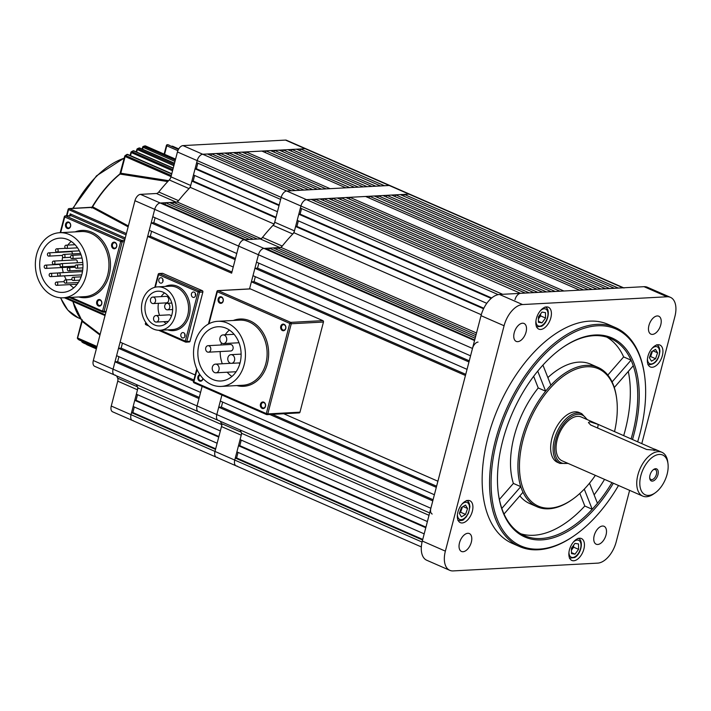 <?xml version="1.0" encoding="UTF-8"?>
<svg xmlns="http://www.w3.org/2000/svg" width="711" height="711" viewBox="0 0 711 711"><rect width="100%" height="100%" fill="white"/><g stroke="black" fill="none" stroke-linecap="round" stroke-linejoin="round"><path stroke-width="1.07" d="M624.027 287.991A6.523 3.662 113.6 0 0 623.014 287.813L408.967 194.13A6.523 3.662 -66.4 0 1 409.98 194.307A6.523 3.662 113.6 0 0 408.967 194.13L389.201 185.482A6.523 3.662 -66.4 0 1 390.215 185.66A6.523 3.662 113.6 0 0 389.201 185.482L305.232 148.732A6.523 3.662 -66.4 0 1 306.245 148.901A6.523 3.662 113.6 0 0 305.232 148.732L202.742 154.251A6.523 3.662 113.6 0 0 197.205 160.615L190.726 185.482A4.346 2.444 -66.4 0 1 189.037 188.602A140.165 78.788 113.6 0 0 178.523 200.653A4.346 2.444 -66.4 0 1 176.195 202.146L156.438 193.499A4.346 2.444 113.6 0 0 158.766 192.006L178.523 200.653M300.051 150.723L300.504 148.981L305.232 148.732L285.475 140.085L182.985 145.604L286.72 191.01A6.523 3.662 113.6 0 0 281.174 197.365L274.695 222.232L294.452 230.879A4.346 2.444 -66.4 0 1 292.763 233.999A140.165 78.788 113.6 0 0 282.258 246.059A4.346 2.444 -66.4 0 1 279.93 247.544L260.173 238.896A4.346 2.444 113.6 0 0 262.501 237.412L282.258 246.059M478.032 342.089A6.523 3.662 113.6 0 0 472.486 348.452L258.44 254.769A6.523 3.662 -66.4 0 1 263.977 248.406A6.523 3.662 113.6 0 0 258.44 254.769L238.674 246.122A6.523 3.662 -66.4 0 1 244.22 239.758A6.523 3.662 113.6 0 0 238.674 246.122L154.705 209.363A6.523 3.662 -66.4 0 1 160.251 203.008A6.523 3.662 113.6 0 0 154.705 209.363L134.948 200.715L93.319 360.53L113.076 369.178A6.523 3.662 113.6 0 0 114.4 374.946A6.523 3.662 113.6 0 0 115.413 375.115M231.937 272.002L150.288 236.274L147.657 236.416L231.635 273.166L238.674 246.122L236.754 253.498L152.785 216.739L154.705 209.363L113.076 369.178L197.054 405.937A6.523 3.662 113.6 0 0 198.378 411.696A6.523 3.662 113.6 0 0 199.391 411.865M134.948 200.715A6.523 3.662 -66.4 0 1 140.485 194.361L160.251 203.008L176.195 202.146M133.366 420.61A6.523 3.662 113.6 0 1 132.353 420.441L112.587 411.793A6.523 3.662 -66.4 0 1 111.263 406.034L131.02 414.682A6.523 3.662 113.6 0 0 132.353 420.441A6.523 3.662 -66.4 0 1 131.02 414.682L214.998 451.432A6.523 3.662 113.6 0 0 216.322 457.191A6.523 3.662 -66.4 0 1 214.998 451.432L221.476 426.564A4.346 2.444 113.6 0 0 221.388 423.534A140.165 78.788 113.6 0 1 220.348 421.312A140.165 78.788 113.6 0 0 221.956 424.698L220.33 430.946L136.361 394.187L137.987 387.939A140.165 78.788 113.6 0 1 136.379 384.562A140.165 78.788 113.6 0 0 137.41 386.784A4.346 2.444 -66.4 0 1 137.499 389.806L117.742 381.158A4.346 2.444 113.6 0 0 117.653 378.136L137.41 386.784M427.391 521.563L240.087 439.594L241.713 433.346A140.165 78.788 113.6 0 1 240.105 429.959A140.165 78.788 113.6 0 0 241.145 432.181A4.346 2.444 -66.4 0 1 241.233 435.212L234.754 460.079A6.523 3.662 113.6 0 0 236.079 465.838A6.523 3.662 -66.4 0 1 234.754 460.079L214.998 451.432L215.531 449.379L131.553 412.629L131.02 414.682L137.499 389.806M111.263 406.034L117.742 381.158M116.613 375.915A140.165 78.788 113.6 0 0 117.653 378.136M118.924 356.673L117.626 361.668L114.995 361.81L113.076 369.178A6.523 3.662 -66.4 0 0 114.4 374.946L94.643 366.298A6.523 3.662 -66.4 0 1 93.319 360.53M140.485 194.361L156.438 193.499M189.037 188.602L169.271 179.954A140.165 78.788 113.6 0 0 158.766 192.006M169.271 179.954A4.346 2.444 113.6 0 0 170.96 176.835L190.726 185.482M403.777 196.12L404.23 194.387L408.967 194.13L306.477 199.658A6.523 3.662 113.6 0 0 300.931 206.012L281.174 197.365L280.641 199.418L196.663 162.659L197.205 160.615L177.439 151.967L170.96 176.835M177.439 151.967A6.523 3.662 -66.4 0 1 182.985 145.604M285.475 140.085A6.523 3.662 -66.4 0 1 286.489 140.254L623.556 287.786M134.761 400.337L218.73 437.087L217.131 443.237L133.153 406.479L134.761 400.337L136.068 400.266L137.525 394.694M279.93 247.544L263.977 248.406L160.251 203.008L161.566 202.937L245.535 239.687L244.22 239.758L260.173 238.896M165.503 202.724L169.449 202.511L253.418 239.26L249.481 239.474L165.503 202.724L165.05 204.466M195.063 168.809L193.463 174.959L277.441 211.709L279.041 205.559L195.063 168.809L196.378 168.738L197.827 163.174M172.933 204.039L173.386 202.297L257.364 239.056L261.364 238.834A140.165 78.788 113.6 0 1 274.206 224.098L275.841 217.85L191.863 181.101L193.179 181.029L275.984 217.273M273.984 224.001L190.237 187.349L191.863 181.101M498.207 294.638L300.398 208.065L300.931 206.012A6.523 3.662 -66.4 0 1 306.477 199.658L286.72 191.01A6.523 3.662 -66.4 0 0 281.174 197.365L197.205 160.615A6.523 3.662 -66.4 0 1 202.742 154.251L207.47 154.003L291.448 190.752L286.72 191.01L389.201 185.482L384.473 185.74L300.504 148.981M291.83 149.452L296.558 149.194L380.536 185.953L375.799 186.202L291.83 149.452L291.377 151.194M283.156 149.923L287.884 149.666L371.862 186.415L367.134 186.673L283.156 149.923L282.702 151.656M274.482 150.385L279.219 150.137L363.188 186.886L358.46 187.144L274.482 150.385L274.028 152.127M265.816 150.856L270.544 150.599L354.513 187.349L349.785 187.606L265.816 150.856L265.363 152.598M246.104 151.914L261.87 151.07L345.848 187.82L330.073 188.673L246.104 151.914L245.65 153.656M237.43 152.385L242.158 152.127L326.136 188.886L321.408 189.135L237.43 152.385L236.976 154.127M228.755 152.856L233.492 152.598L317.462 189.348L312.733 189.606L228.755 152.856L228.302 154.589M220.09 153.318L224.818 153.061L308.787 189.819L304.059 190.068L220.09 153.318L219.637 155.06M211.416 153.789L216.144 153.532L300.122 190.281L295.385 190.539L211.416 153.789L210.963 155.522M235.154 259.639L233.235 267.016L149.257 230.266L151.185 222.89L235.154 259.639M114.995 361.81L198.973 398.56L197.054 405.937L202.146 386.375L200.573 392.41L116.595 355.66L118.524 348.283L193.579 381.132M132.353 420.441L216.322 457.191A6.523 3.662 113.6 0 0 217.335 457.369M131.553 412.629L132.868 412.558L215.682 448.801M134.317 406.994L132.868 412.558M122.443 343.155L121.146 348.141L118.524 348.283M147.657 236.416L120.123 342.133L195.178 374.981M150.288 236.274L151.585 231.279M235.457 258.484L153.807 222.747L151.185 222.89M153.807 222.747L155.105 217.762M173.386 202.297L177.394 202.084L260.999 238.674M190.237 187.349A140.165 78.788 113.6 0 0 177.394 202.084M194.627 175.466L193.179 181.029M137.987 387.939L221.654 424.565M193.881 379.976L121.146 348.141M199.276 397.396L117.626 361.668M196.378 168.738L279.192 204.981M136.068 400.266L218.881 436.51M282.427 330.544A3.315 2.64 -93.1 0 0 285.76 328.518A3.315 2.64 -93.1 0 0 284.062 324.296A3.315 2.64 -93.1 0 0 280.738 326.322A3.315 2.64 -93.1 0 0 282.427 330.544M282.942 329.966A2.72 2.16 -93.1 0 0 283.751 330.117A2.72 2.16 -93.1 0 0 285.751 327.798A2.72 2.16 -93.1 0 0 284.276 324.838A2.72 2.16 -93.1 0 0 283.458 324.687A2.72 2.16 -93.1 0 0 281.458 327.007A2.72 2.16 -93.1 0 0 282.942 329.966M262.155 408.407A3.315 2.64 -93.1 0 0 265.479 406.381A3.315 2.64 -93.1 0 0 263.781 402.159A3.315 2.64 -93.1 0 0 260.457 404.186A3.315 2.64 -93.1 0 0 262.155 408.407M262.661 407.821A2.72 2.16 -93.1 0 0 263.47 407.972A2.72 2.16 -93.1 0 0 265.47 405.661A2.72 2.16 -93.1 0 0 263.994 402.702A2.72 2.16 -93.1 0 0 263.177 402.55A2.72 2.16 -93.1 0 0 261.177 404.861A2.72 2.16 -93.1 0 0 262.661 407.821M199.898 374.626A3.315 2.64 -93.1 0 0 197.765 377.612A3.315 2.64 -93.1 0 0 199.578 381.025A3.315 2.64 -93.1 0 0 202.999 378.519M200.298 375.212A2.72 2.16 -93.1 0 0 198.6 377.674A2.72 2.16 -93.1 0 0 200.093 380.438A2.72 2.16 -93.1 0 0 200.902 380.589A2.72 2.16 -93.1 0 0 202.893 378.394M219.859 303.162A3.315 2.64 -93.1 0 0 223.192 301.135A3.315 2.64 -93.1 0 0 221.494 296.914A3.315 2.64 -93.1 0 0 218.161 298.94A3.315 2.64 -93.1 0 0 219.859 303.162M220.374 302.575A2.72 2.16 -93.1 0 0 221.183 302.726A2.72 2.16 -93.1 0 0 223.183 300.415A2.72 2.16 -93.1 0 0 221.708 297.456A2.72 2.16 -93.1 0 0 220.89 297.305A2.72 2.16 -93.1 0 0 218.89 299.615A2.72 2.16 -93.1 0 0 220.374 302.575M224.356 335.148A4.346 3.457 -93.1 0 0 223.058 334.908A4.346 3.457 -93.1 0 0 219.859 338.605A4.346 3.457 -93.1 0 0 222.223 343.342A4.346 3.457 -93.1 0 0 223.521 343.591A4.346 3.457 -93.1 0 0 226.729 339.885A4.346 3.457 -93.1 0 0 224.356 335.148M232.293 354.905A4.346 3.457 -93.1 0 0 230.995 354.665A4.346 3.457 -93.1 0 0 227.796 358.362A4.346 3.457 -93.1 0 0 230.16 363.099A4.346 3.457 -93.1 0 0 231.466 363.339A4.346 3.457 -93.1 0 0 234.666 359.642A4.346 3.457 -93.1 0 0 232.293 354.905M216.748 364.379A4.346 3.457 -93.1 0 0 215.442 364.139A4.346 3.457 -93.1 0 0 212.242 367.836A4.346 3.457 -93.1 0 0 214.606 372.573A4.346 3.457 -93.1 0 0 215.913 372.822A4.346 3.457 -93.1 0 0 219.112 369.116A4.346 3.457 -93.1 0 0 216.748 364.379M239.847 363.65A4.346 3.457 -93.1 0 0 239.083 363.179A4.346 3.457 -93.1 0 0 238.389 362.966M209.025 345.857A3.262 2.595 -93.1 0 0 208.047 345.679A3.262 2.595 -93.1 0 0 205.648 348.452A3.262 2.595 -93.1 0 0 207.425 352.007A3.262 2.595 -93.1 0 0 208.394 352.185A3.262 2.595 -93.1 0 0 210.803 349.412A3.262 2.595 -93.1 0 0 209.025 345.857M208.394 352.185L230.737 350.985A3.262 2.595 -93.1 0 0 233.137 348.212A3.262 2.595 -93.1 0 0 231.359 344.657A3.262 2.595 -93.1 0 0 230.382 344.48L208.047 345.679M212.811 379.478A27.16 21.614 -93.1 0 0 220.943 380.989A27.16 21.614 -93.1 0 0 240.958 357.855A27.16 21.614 -93.1 0 0 226.151 328.251A27.16 21.614 -93.1 0 0 218.019 326.74A27.16 21.614 -93.1 0 0 198.014 349.865A27.16 21.614 -93.1 0 0 212.811 379.478M227.493 323.132A32.599 25.943 -93.1 0 0 217.726 321.31A32.599 25.943 -93.1 0 0 193.712 349.065A32.599 25.943 -93.1 0 0 211.478 384.598A32.599 25.943 -93.1 0 0 221.237 386.411A32.599 25.943 -93.1 0 0 245.251 358.655A32.599 25.943 -93.1 0 0 227.493 323.132M322.901 320.643L250.45 288.933L218.259 290.666L290.71 322.376L322.901 320.643A1.084 0.862 86.9 0 1 323.461 322.03L291.27 323.763L267.78 413.918L299.971 412.176L323.461 322.03M299.971 412.176A1.084 0.862 86.9 0 1 299.207 412.904L267.016 414.637A1.084 0.862 -93.1 0 0 267.78 413.918L266.305 413.589L289.786 323.434L217.335 291.732L208.998 323.745M249.81 288.968A1.084 0.862 86.9 0 1 250.45 288.933M231.902 376.475A27.16 21.614 86.9 0 1 227.2 372.209M222.303 363.765A27.16 21.614 86.9 0 1 220.188 351.554M220.925 344.986A27.16 21.614 86.9 0 1 221.45 342.871M225.183 334.792A27.16 21.614 86.9 0 1 229.404 330.046M194.183 292.15A2.72 2.16 -93.1 0 0 193.374 291.999A2.72 2.16 -93.1 0 0 191.375 294.318A2.72 2.16 -93.1 0 0 192.85 297.278A2.72 2.16 -93.1 0 0 193.668 297.429A2.72 2.16 -93.1 0 0 195.667 295.109A2.72 2.16 -93.1 0 0 194.183 292.15M195.552 295.714A2.72 2.16 86.9 0 1 195.427 293.501M161.584 277.885A2.72 2.16 -93.1 0 0 160.775 277.734A2.72 2.16 -93.1 0 0 158.775 280.045A2.72 2.16 -93.1 0 0 160.251 283.005A2.72 2.16 -93.1 0 0 161.068 283.156A2.72 2.16 -93.1 0 0 163.068 280.845A2.72 2.16 -93.1 0 0 161.584 277.885M162.952 281.449A2.72 2.16 86.9 0 1 162.828 279.236M183.616 332.721A2.72 2.16 -93.1 0 0 182.807 332.57A2.72 2.16 -93.1 0 0 180.807 334.881A2.72 2.16 -93.1 0 0 182.283 337.841A2.72 2.16 -93.1 0 0 183.1 337.992A2.72 2.16 -93.1 0 0 185.1 335.681A2.72 2.16 -93.1 0 0 183.616 332.721M184.984 336.276A2.72 2.16 86.9 0 1 184.86 334.063M166.463 309.64A3.262 2.595 -93.1 0 0 167.432 309.827A3.262 2.595 -93.1 0 0 169.84 307.045A3.262 2.595 -93.1 0 0 168.063 303.499A3.262 2.595 -93.1 0 0 167.085 303.313A3.262 2.595 -93.1 0 0 164.685 306.085A3.262 2.595 -93.1 0 0 166.463 309.64M153.176 303.579L166.312 302.877A3.262 2.595 -93.1 0 0 168.72 300.095A3.262 2.595 -93.1 0 0 166.943 296.549A3.262 2.595 -93.1 0 0 165.965 296.363L152.821 297.074A3.262 2.595 -93.1 0 0 150.421 299.846A3.262 2.595 -93.1 0 0 152.198 303.401A3.262 2.595 -93.1 0 0 153.176 303.579A3.262 2.595 -93.1 0 0 155.576 300.806A3.262 2.595 -93.1 0 0 153.798 297.251A3.262 2.595 -93.1 0 0 152.821 297.074M171.36 316.253A3.262 2.595 -93.1 0 0 170.071 315.035A3.262 2.595 -93.1 0 0 169.094 314.849L155.949 315.56A3.262 2.595 -93.1 0 0 153.549 318.332A3.262 2.595 -93.1 0 0 155.327 321.887A3.262 2.595 -93.1 0 0 156.304 322.074A3.262 2.595 -93.1 0 0 158.704 319.292A3.262 2.595 -93.1 0 0 156.927 315.746A3.262 2.595 -93.1 0 0 155.949 315.56M154.527 324.963A17.384 13.838 86.9 0 1 145.053 306.014A17.384 13.838 86.9 0 1 157.86 291.208A17.384 13.838 86.9 0 1 163.068 292.177A17.384 13.838 86.9 0 1 172.542 311.125A17.384 13.838 86.9 0 1 159.735 325.931A17.384 13.838 86.9 0 1 154.527 324.963M166.187 323.487A17.384 13.838 86.9 0 1 163.797 321.665M159.593 315.364A17.384 13.838 86.9 0 1 158.491 303.295M161.157 296.62A17.384 13.838 86.9 0 1 164.543 292.95M164.134 288.079A21.73 17.295 86.9 0 1 175.972 311.765A21.73 17.295 86.9 0 1 159.966 330.268A21.73 17.295 86.9 0 1 153.46 329.06A21.73 17.295 86.9 0 1 141.613 305.375A21.73 17.295 86.9 0 1 157.629 286.871A21.73 17.295 86.9 0 1 164.134 288.079M162.144 273.424A1.084 0.862 86.9 0 1 162.792 273.388L202.306 290.683A1.084 0.862 86.9 0 1 202.866 292.07L190.05 341.244A1.084 0.862 86.9 0 1 189.286 341.973L186.006 342.151A1.084 0.862 86.9 0 1 185.678 342.089A1.084 0.613 113.6 0 1 185.509 342.053L158.589 330.277M67.261 228.409A3.315 2.64 -93.1 0 0 70.585 226.382A3.315 2.64 -93.1 0 0 68.887 222.161A3.315 2.64 -93.1 0 0 65.563 224.187A3.315 2.64 -93.1 0 0 67.261 228.409M67.767 227.822A2.72 2.16 -93.1 0 0 68.585 227.973A2.72 2.16 -93.1 0 0 70.585 225.663A2.72 2.16 -93.1 0 0 69.1 222.703A2.72 2.16 -93.1 0 0 68.292 222.552A2.72 2.16 -93.1 0 0 66.292 224.863A2.72 2.16 -93.1 0 0 67.767 227.822M113.36 248.583A3.315 2.64 -93.1 0 0 116.693 246.557A3.315 2.64 -93.1 0 0 114.995 242.335A3.315 2.64 -93.1 0 0 111.663 244.362A3.315 2.64 -93.1 0 0 113.36 248.583M113.876 248.006A2.72 2.16 -93.1 0 0 114.684 248.157A2.72 2.16 -93.1 0 0 116.684 245.846A2.72 2.16 -93.1 0 0 115.209 242.878A2.72 2.16 -93.1 0 0 114.391 242.727A2.72 2.16 -93.1 0 0 112.391 245.046A2.72 2.16 -93.1 0 0 113.876 248.006M98.42 305.961A3.315 2.64 -93.1 0 0 101.744 303.935A3.315 2.64 -93.1 0 0 100.047 299.704A3.315 2.64 -93.1 0 0 96.723 301.731A3.315 2.64 -93.1 0 0 98.42 305.961M98.927 305.375A2.72 2.16 -93.1 0 0 99.744 305.526A2.72 2.16 -93.1 0 0 101.744 303.215A2.72 2.16 -93.1 0 0 100.26 300.255A2.72 2.16 -93.1 0 0 99.451 300.104A2.72 2.16 -93.1 0 0 97.451 302.415A2.72 2.16 -93.1 0 0 98.927 305.375M167.529 144.68A1.084 0.898 103.3 0 1 167.689 144.706L167.689 144.706A1.084 0.898 103.3 0 1 167.823 144.742L178.461 149.399M172.391 146.208A1.084 0.898 111.7 0 1 172.631 146.262L172.631 146.262A1.084 0.898 111.7 0 1 172.657 146.27L173.84 146.759A108.108 60.764 113.6 0 0 173.733 146.715A108.108 60.764 113.6 0 0 172.657 146.27A1.084 0.613 -66.4 0 0 172.497 146.244A1.084 0.613 -66.4 0 0 172.124 146.404M75.97 268.136A1.626 1.298 86.9 0 1 76.77 265.061A1.626 1.298 86.9 0 1 75.97 268.136M71.402 258.502A1.626 1.298 86.9 0 1 72.202 255.427A1.626 1.298 86.9 0 1 71.402 258.502M66.523 245.286A1.626 1.298 -93.1 0 0 65.723 248.361A1.626 1.298 -93.1 0 0 66.523 245.286M64.123 254.502A1.626 1.298 -93.1 0 0 63.315 257.578A1.626 1.298 -93.1 0 0 64.123 254.502M61.715 263.728A1.626 1.298 -93.1 0 0 60.915 266.803A1.626 1.298 -93.1 0 0 61.715 263.728M68.203 270.793A1.626 1.298 86.9 0 1 69.003 267.718A1.626 1.298 86.9 0 1 68.203 270.793M72.771 280.427A1.626 1.298 86.9 0 1 73.571 277.352A1.626 1.298 86.9 0 1 72.771 280.427M65.003 283.085A1.626 1.298 86.9 0 1 65.803 280.01A1.626 1.298 86.9 0 1 65.003 283.085M59.315 272.944A1.626 1.298 -93.1 0 0 58.515 276.019A1.626 1.298 -93.1 0 0 59.315 272.944M82.325 272.402A1.626 1.298 -93.1 0 0 81.161 271.655L58.826 272.855M57.262 248.886A1.626 1.298 -93.1 0 0 56.453 251.961A1.626 1.298 -93.1 0 0 57.262 248.886M49.121 252.956A1.626 1.298 -93.1 0 0 48.321 256.031A1.626 1.298 -93.1 0 0 49.121 252.956M72.255 253.951A1.626 1.298 -93.1 0 0 70.967 251.658L48.632 252.867M54.054 261.177A1.626 1.298 -93.1 0 0 53.254 264.252A1.626 1.298 -93.1 0 0 54.054 261.177M76.815 262.794A1.626 1.298 -93.1 0 0 75.908 259.879L53.565 261.088M45.913 265.247A1.626 1.298 -93.1 0 0 45.113 268.323A1.626 1.298 -93.1 0 0 45.913 265.247M50.854 273.468A1.626 1.298 -93.1 0 0 50.054 276.543A1.626 1.298 -93.1 0 0 50.854 273.468M56.916 282.169A1.626 1.298 -93.1 0 0 56.116 285.235A1.626 1.298 -93.1 0 0 56.916 282.169M54.649 290.87A27.16 21.614 -93.1 0 0 62.781 292.39A27.16 21.614 -93.1 0 0 82.787 269.256A27.16 21.614 -93.1 0 0 67.989 239.651A27.16 21.614 -93.1 0 0 59.857 238.141A27.16 21.614 -93.1 0 0 39.843 261.266A27.16 21.614 -93.1 0 0 54.649 290.87M69.323 234.532A32.599 25.943 -93.1 0 0 59.564 232.71A32.599 25.943 -93.1 0 0 35.55 260.466A32.599 25.943 -93.1 0 0 53.316 295.998A32.599 25.943 -93.1 0 0 63.075 297.811A32.599 25.943 -93.1 0 0 87.089 270.056A32.599 25.943 -93.1 0 0 69.323 234.532M167.76 181.572L120.399 174.133L120.63 173.191L168.605 180.665M128.14 226.853L91.87 207.372L91.71 208.047L92.848 206.919L128.371 225.947M99.958 335.05L82.165 321.434L82.316 319.852L81.961 320.474L100.135 334.366M73.74 287.875A27.16 21.614 86.9 0 1 69.927 284.613M66.381 279.867A27.16 21.614 86.9 0 1 64.417 275.886M63.297 272.615A27.16 21.614 86.9 0 1 62.266 267.514M62.133 260.626A27.16 21.614 86.9 0 1 62.648 256.92M67.803 245.099A27.16 21.614 86.9 0 1 71.233 241.447M59.004 276.108L81.338 274.908A1.626 1.298 -93.1 0 0 81.756 274.793M56.942 252.05L79.285 250.85A1.626 1.298 -93.1 0 0 79.356 250.841M45.602 268.411L67.945 267.212A1.626 1.298 -93.1 0 0 68.949 266.483M50.543 276.632L72.877 275.433A1.626 1.298 -93.1 0 0 73.251 275.344M142.867 147.053A1.084 0.8 71.5 0 1 143.346 146.386L143.346 146.386A1.084 0.8 71.5 0 1 143.826 146.422L175.297 160.188M175.555 159.22L145.257 145.959A1.084 0.809 -107 0 0 144.786 145.924L143.346 146.386A1.084 1.084 0 0 0 142.644 147.141L142.138 149.061M137.099 149.31A1.084 0.764 65.9 0 1 137.481 148.679L137.481 148.679A1.084 0.764 65.9 0 1 137.996 148.697L174.168 164.525M174.471 163.37L139.472 148.057A1.084 0.773 -112.7 0 0 138.965 148.039L137.481 148.679A1.084 1.084 0 0 0 136.876 149.399L136.228 151.87M131.135 152.314A1.084 0.72 60.7 0 1 131.979 151.727L172.844 169.618M173.2 168.267L133.499 150.892A1.084 0.729 -118 0 0 132.957 150.892L131.428 151.727A1.084 1.084 0 0 0 130.904 152.403L130.104 155.478M86.68 344.391A1.084 0.613 113.6 0 0 86.929 344.755L96.358 348.879L86.929 344.755A108.108 60.764 113.6 0 0 87.035 344.799A108.108 60.764 113.6 0 0 87.142 344.844M124.958 156.136A1.084 0.675 55.9 0 1 125.731 155.585L171.307 175.528M171.707 173.973L127.313 154.536A1.084 0.684 -122.9 0 0 126.754 154.545L125.172 155.593A1.084 1.084 0 0 0 124.727 156.216L119.919 173.928C109.476 182.478 100.153 193.57 91.968 207.221L69.118 208.581A1.084 0.862 86.9 0 1 69.447 208.634L126.389 233.564M120.31 173.982L120.63 173.191A1.084 0.782 109.7 0 1 120.097 174.062A91.435 51.396 113.6 0 0 92.572 206.821A1.084 0.738 -77.9 0 1 91.87 207.372L92.572 206.821M83.311 342.889A1.084 0.898 -59.7 0 0 83.391 342.942L83.391 342.942A1.084 0.898 -59.7 0 0 83.463 342.978L96.412 348.648L83.498 342.995A1.084 0.613 -66.4 0 1 83.463 342.978A108.108 60.764 113.6 0 1 82.334 342.293A1.084 0.898 122.5 0 1 82.236 342.24L82.236 342.24A1.084 0.898 122.5 0 1 81.898 341.218M91.87 207.372L91.71 208.047M78.725 339.654A1.084 0.889 -51 0 0 78.868 339.805L78.868 339.805A1.084 0.889 -51 0 0 79.028 339.911L96.678 347.635L79.117 339.956A1.084 0.613 -66.4 0 1 79.028 339.911A108.108 60.764 113.6 0 1 77.961 339.005A1.084 0.889 131.2 0 1 77.775 338.88L77.775 338.88A1.084 0.889 131.2 0 1 77.552 337.956M82.316 319.852L81.961 320.474A1.084 0.729 125.2 0 1 82.041 321.31L82.316 319.852L82.041 321.31M77.659 337.707L82.165 321.434A1.084 0.542 127.6 0 0 82.227 320.67M92.848 206.919A1.084 0.782 -61.7 0 1 91.986 207.425L69.447 208.634A1.084 0.613 113.6 0 0 68.523 209.701L66.941 215.771M120.399 174.133A1.084 0.649 98.6 0 0 120.781 173.191L125.127 156.527L124.727 156.216M69.829 216.295L70.193 213.851L70.913 215.629L65.661 215.913L121.643 240.416L124.647 240.256M472.486 348.452L470.566 355.829L256.511 262.146L258.44 254.769L249.543 288.906L251.392 281.814L465.438 375.497L437.905 481.223L283.725 413.74M269.789 414.486L436.305 487.364L434.377 494.74L220.33 401.057L221.903 395.023L216.811 414.584A6.523 3.662 113.6 0 0 218.135 420.343A6.523 3.662 113.6 0 0 219.148 420.512M502.65 294.301L300.931 206.012L294.452 230.879M216.322 457.191L236.079 465.838A6.523 3.662 113.6 0 0 237.092 466.016M114.4 374.946L198.378 411.696A6.523 3.662 -66.4 0 1 197.054 405.937L430.857 508.267A6.523 3.662 113.6 0 0 432.181 514.026M292.763 233.999L273.006 225.351A140.165 78.788 113.6 0 0 262.501 237.412M273.006 225.351A4.346 2.444 113.6 0 0 274.695 222.232M652.449 334.392A9.776 5.492 113.6 0 0 660.377 326.127A9.776 5.492 113.6 0 0 658.768 316.217A9.776 5.492 113.6 0 0 657.248 315.951A9.776 5.492 113.6 0 0 649.321 324.225A9.776 5.492 113.6 0 0 650.929 334.134A9.776 5.492 113.6 0 0 652.449 334.392M517.732 341.653A9.776 5.492 113.6 0 0 525.66 333.388A9.776 5.492 113.6 0 0 524.051 323.478A9.776 5.492 113.6 0 0 522.532 323.212A9.776 5.492 113.6 0 0 514.604 331.486A9.776 5.492 113.6 0 0 516.213 341.396A9.776 5.492 113.6 0 0 517.732 341.653M463.012 551.727A9.776 5.492 113.6 0 0 470.94 543.462A9.776 5.492 113.6 0 0 469.331 533.552A9.776 5.492 113.6 0 0 467.811 533.294A9.776 5.492 113.6 0 0 459.884 541.56A9.776 5.492 113.6 0 0 461.492 551.469A9.776 5.492 113.6 0 0 463.012 551.727M597.729 544.475A9.776 5.492 113.6 0 0 605.656 536.201A9.776 5.492 113.6 0 0 604.048 526.291A9.776 5.492 113.6 0 0 602.528 526.033A9.776 5.492 113.6 0 0 594.6 534.299A9.776 5.492 113.6 0 0 596.209 544.208A9.776 5.492 113.6 0 0 597.729 544.475M462.186 522.958A11.954 6.719 113.6 0 0 471.873 512.853A11.954 6.719 113.6 0 0 469.909 500.74A11.954 6.719 113.6 0 0 468.051 500.42A11.954 6.719 113.6 0 0 458.364 510.525A11.954 6.719 113.6 0 0 460.328 522.638A11.954 6.719 113.6 0 0 462.186 522.958M540.68 329.46A11.954 6.719 113.6 0 0 550.367 319.355A11.954 6.719 113.6 0 0 548.412 307.241A11.954 6.719 113.6 0 0 546.555 306.921A11.954 6.719 113.6 0 0 536.858 317.026A11.954 6.719 113.6 0 0 538.822 329.14A11.954 6.719 113.6 0 0 540.68 329.46M652.209 367.267A11.954 6.719 113.6 0 0 661.897 357.162A11.954 6.719 113.6 0 0 659.932 345.048A11.954 6.719 113.6 0 0 658.075 344.728A11.954 6.719 113.6 0 0 648.388 354.833A11.954 6.719 113.6 0 0 650.352 366.947A11.954 6.719 113.6 0 0 652.209 367.267M573.706 560.766A11.954 6.719 113.6 0 0 583.402 550.661A11.954 6.719 113.6 0 0 581.438 538.547A11.954 6.719 113.6 0 0 579.581 538.227A11.954 6.719 113.6 0 0 569.893 548.332A11.954 6.719 113.6 0 0 571.848 560.446A11.954 6.719 113.6 0 0 573.706 560.766M637.678 441.691A118.435 66.567 113.6 0 0 644.646 375.995A118.435 66.567 113.6 0 0 597.453 325.78A118.435 66.567 113.6 0 0 496.749 441.309A118.435 66.567 113.6 0 0 539.276 549.114A118.435 66.567 113.6 0 0 574.977 535.179A118.435 66.567 113.6 0 0 618.508 485.489M574.977 535.179L574.212 535.712A119.519 67.181 -66.4 0 1 538.183 549.772A119.519 67.181 -66.4 0 1 519.617 546.581A119.519 67.181 -66.4 0 1 499.993 425.454A119.519 67.181 -66.4 0 1 596.893 324.394A119.519 67.181 -66.4 0 1 615.459 327.593A119.519 67.181 -66.4 0 1 644.522 375.07L644.646 375.995M547.87 377.594A76.059 42.749 113.6 0 1 578.807 362.13A76.059 42.749 113.6 0 1 590.628 364.165L598.031 367.409A76.059 42.749 -66.4 0 0 586.22 365.374A76.059 42.749 -66.4 0 0 550.874 385.211A76.059 42.749 113.6 0 0 545.648 391.21L538.236 387.966A76.059 42.749 113.6 0 0 513.378 483.418L520.781 486.662A76.059 42.749 113.6 0 0 522.994 492.261L504.028 514.017A107.565 60.462 113.6 0 0 524.407 535.632A107.565 60.462 113.6 0 0 541.124 538.511A107.565 60.462 113.6 0 0 592.219 509.263A107.565 60.462 113.6 0 0 597.444 503.272A107.565 60.462 113.6 0 0 611.958 482.618M631.128 438.82A107.565 60.462 113.6 0 0 633.261 365.747A107.565 60.462 113.6 0 0 631.057 360.157A107.565 60.462 113.6 0 0 610.669 338.543A107.565 60.462 113.6 0 0 593.961 335.663A107.565 60.462 113.6 0 0 561.912 348.052M613.353 483.231A108.659 61.075 -66.4 0 1 541.675 539.889A108.659 61.075 -66.4 0 1 498.384 493.825A108.659 61.075 -66.4 0 1 562.294 347.786A108.659 61.075 -66.4 0 1 595.045 334.997A108.659 61.075 -66.4 0 1 632.523 439.434M614.535 431.559A74.975 42.145 113.6 0 0 616.65 398.542A74.975 42.145 113.6 0 0 586.779 366.76A74.975 42.145 113.6 0 0 523.029 439.887A74.975 42.145 113.6 0 0 549.95 508.134A74.975 42.145 113.6 0 0 572.551 499.309A74.975 42.145 113.6 0 0 595.365 475.357M498.322 493.363A107.565 60.462 113.6 0 0 501.815 508.418L520.781 486.662A76.059 42.749 -66.4 0 1 545.648 391.21L537.729 371.124M572.551 499.309L571.786 499.851A76.059 42.749 -66.4 0 1 548.856 508.8A76.059 42.749 -66.4 0 1 537.045 506.765A76.059 42.749 -66.4 0 1 522.994 492.261M598.031 367.409A76.059 42.749 -66.4 0 1 612.091 381.914L631.057 360.157L623.645 356.913A107.565 60.462 113.6 0 0 606.865 337.138M615.459 327.593L608.047 324.349A119.519 67.181 113.6 0 0 589.481 321.15A119.519 67.181 113.6 0 0 492.581 422.21A119.519 67.181 113.6 0 0 512.204 543.337L519.617 546.581M520.799 533.783A107.565 60.462 113.6 0 0 584.806 506.019L592.219 509.263L584.273 489.124M594.12 494.856A107.565 60.462 113.6 0 0 604.554 479.374M623.716 435.576A107.565 60.462 113.6 0 0 628.293 371.453M612.091 381.914A76.059 42.749 113.6 0 1 614.295 387.513A76.059 42.749 -66.4 0 1 616.526 397.618L616.65 398.542M519.839 495.869A76.059 42.749 113.6 0 0 529.633 503.521L537.045 506.765M614.295 387.513L633.261 365.747M550.874 385.211L542.937 365.09M589.517 483.187L597.444 503.272M513.378 483.418L499.38 499.478M538.236 387.966L533.65 376.323M641.82 443.504L674.89 316.546A21.73 12.211 113.6 0 0 670.464 297.349A21.73 12.211 113.6 0 0 667.087 296.771L522.549 304.557A21.73 12.211 113.6 0 0 504.081 325.754L445.37 551.141A21.73 12.211 113.6 0 0 449.796 570.338A21.73 12.211 113.6 0 0 453.174 570.915L597.702 563.13A21.73 12.211 113.6 0 0 616.179 541.933L629.617 490.35M667.087 296.771L644.033 286.684L499.504 294.47L522.549 304.557M504.081 325.754L481.027 315.666L422.316 541.044L445.37 551.141M449.796 570.338L426.742 560.25A21.73 12.211 -66.4 0 1 422.316 541.044M481.027 315.666A21.73 12.211 -66.4 0 1 499.504 294.47M644.033 286.684A21.73 12.211 -66.4 0 1 647.41 287.262L670.464 297.349M501.815 508.418A107.565 60.462 113.6 0 0 504.028 514.017M579.847 493.443L584.806 506.019M607.834 375.053L623.645 356.913M667.122 474.21A21.73 12.211 113.6 0 0 667.976 463.643A21.73 12.211 113.6 0 0 655.569 455.387A21.73 12.211 113.6 0 0 640.842 475.623A21.73 12.211 113.6 0 0 655.195 492.847A21.73 12.211 113.6 0 0 667.122 474.21M655.195 492.847L653.667 493.923A23.907 13.438 -66.4 0 1 642.753 496.1A23.907 13.438 -66.4 0 1 637.883 474.975A23.907 13.438 -66.4 0 1 661.923 452.303A23.907 13.438 -66.4 0 1 667.736 461.795L667.976 463.643M650.005 475.135A6.577 3.697 113.6 0 0 649.747 478.334A6.577 3.697 113.6 0 0 653.507 480.832A6.577 3.697 113.6 0 0 657.959 474.708A6.577 3.697 113.6 0 0 653.613 469.491A6.577 3.697 113.6 0 0 650.005 475.135M649.703 477.81A5.43 3.057 113.6 0 0 650.938 479.516A5.43 3.057 113.6 0 0 656.404 474.361A5.43 3.057 113.6 0 0 655.293 469.562A5.43 3.057 113.6 0 0 653.196 469.82M589.872 421.756L598.538 424.556L657.035 450.339L646.637 449.485L590.654 424.982L588.432 422.556L589.872 421.756M598.244 424.431L597.631 428.04M581.722 413.642L579.252 412.558A27.16 15.269 113.6 0 0 551.94 438.332A27.16 15.269 113.6 0 0 557.468 462.328L559.939 463.412A27.16 15.269 113.6 0 1 554.411 439.416A27.16 15.269 113.6 0 1 581.722 413.642L587.322 419.65M597.951 424.307L581.243 416.993A23.907 13.438 113.6 0 0 557.202 439.665A23.907 13.438 113.6 0 0 562.072 460.79L642.753 496.1M538.423 318.795A5.43 3.057 113.6 0 0 538.822 318.288A5.43 3.057 113.6 0 0 540.529 314.013M540.582 313.942L540.591 315.88L538.423 318.839M545.533 318.039L542.004 322.856L538.44 322.287L538.414 316.902L541.942 312.085L545.497 312.653L545.533 318.039L540.591 315.88M538.431 321.301L542.004 322.856M571.448 550.092A5.43 3.057 113.6 0 0 571.848 549.585L571.448 550.136M573.608 545.248L573.617 547.177L571.848 549.585A5.43 3.057 113.6 0 0 573.555 545.319M571.44 548.208L574.968 543.391L578.532 543.951L578.558 549.336L575.03 554.162L571.466 553.593L571.44 548.208M573.617 547.177L578.558 549.336M571.457 552.598L575.03 554.162M422.067 542.058L234.754 460.079L235.288 458.026L236.603 457.955L422.743 539.427M422.592 540.005L235.288 458.026M424.191 533.863L236.887 451.885L238.487 445.735L239.803 445.664L241.251 440.1M425.791 527.713L238.487 445.735M474.539 340.56L263.977 248.406L265.292 248.335L474.69 339.982M268.785 249.863L269.238 248.121L273.175 247.908L475.597 336.507M269.238 248.121L475.144 338.24M491.194 298.416L298.798 214.207L300.113 214.135L301.562 208.572M486.786 303.33L297.198 220.357L298.798 214.207M483.569 308.77L295.598 226.498L296.914 226.427L483.827 308.236M481.285 314.733L293.972 232.746L295.598 226.498M222.659 402.079L221.361 407.065L218.73 407.207L432.777 500.891L430.857 508.267M623.014 287.813L618.286 288.071L404.23 194.387M395.565 194.85L400.293 194.601L614.34 288.284L609.611 288.533L395.565 194.85L395.112 196.591M386.891 195.321L391.619 195.063L605.665 288.746L600.937 289.004L386.891 195.321L386.437 197.063M378.216 195.792L382.945 195.534L597 289.217L592.263 289.466L378.216 195.792L377.763 197.525M369.542 196.254L374.279 195.996L588.326 289.679L583.598 289.937L369.542 196.254L369.089 197.996M349.839 197.32L365.605 196.467L579.652 290.15L563.885 291.003L349.839 197.32L349.385 199.053M341.164 197.782L345.893 197.534L559.948 291.208L555.211 291.466L341.164 197.782L340.711 199.524M332.49 198.253L337.218 197.996L551.274 291.679L546.546 291.937L332.49 198.253L332.037 199.995M323.816 198.716L328.553 198.467L542.6 292.15L537.872 292.399L323.816 198.716L323.363 200.458M315.151 199.187L319.879 198.929L533.925 292.612L529.197 292.87L315.151 199.187L314.697 200.929M520.523 293.332L306.477 199.658L311.205 199.4L525.251 293.083L520.523 293.332A6.523 3.662 113.6 0 0 514.986 299.695M468.967 361.97L467.047 369.347L252.992 275.664L254.911 268.287L468.967 361.97M198.378 411.696L218.135 420.343A6.523 3.662 -66.4 0 1 216.811 414.584L218.73 407.207M465.741 374.333L254.023 281.672L251.392 281.814M254.023 281.672L255.32 276.686M469.269 360.815L257.542 268.145L254.911 268.287M257.542 268.145L258.84 263.159M276.668 249.437L277.121 247.704L281.121 247.481L476.512 332.997M293.972 232.746A140.165 78.788 113.6 0 0 281.121 247.481M298.362 220.863L296.914 226.427M238.052 452.392L236.603 457.955M277.121 247.704L476.05 334.765M241.713 433.346L429.017 515.315M436.607 486.208L272.42 414.344M433.079 499.726L221.361 407.065M300.113 214.135L491.692 297.989M239.803 445.664L425.942 527.135M462.434 506.907L461.617 509.298A5.43 3.057 -66.4 0 1 459.67 512.56M462.061 507.13A5.43 3.057 113.6 0 1 461.617 509.298L460.604 512.24L459.573 512.862M465.492 505.077L467.562 508.516L465.545 514.409L461.448 516.861L459.377 513.422L461.395 507.53L465.492 505.077M463.057 506.543L467.562 508.516M460.604 512.24L465.545 514.409M649.694 356.869A5.43 3.057 113.6 0 0 651.64 353.607A5.43 3.057 113.6 0 0 652.085 351.438M652.458 351.216L650.627 356.549L649.596 357.171M651.472 361.17L649.401 357.731L651.427 351.838L655.515 349.385L657.595 352.825L655.569 358.717L651.472 361.17M653.08 350.852L657.595 352.825M650.627 356.549L655.569 358.717M233.324 320.474A33.684 26.805 86.9 0 1 250.094 320.901A33.684 26.805 86.9 0 1 267.816 361.801A33.684 26.805 86.9 0 1 236.834 385.575M221.237 386.411L242.922 385.246A32.599 25.943 -93.1 0 0 266.927 357.491A32.599 25.943 -93.1 0 0 249.17 321.959A32.599 25.943 -93.1 0 0 239.411 320.146L217.726 321.31M197.063 369.578L193.854 381.878L266.305 413.589A1.084 0.613 -66.4 0 0 266.527 414.549L194.076 382.838A1.084 0.613 113.6 0 0 194.245 382.874M193.685 381.487L193.854 381.878A1.084 0.613 113.6 0 0 194.076 382.838A1.084 1.084 0 0 1 193.463 381.576L196.76 368.911M250.13 288.87L217.939 290.612A1.084 0.862 -93.1 0 1 218.259 290.666A1.084 0.613 113.6 0 0 217.335 291.732L216.944 291.421L208.447 324.038M266.696 414.575A1.084 0.613 -66.4 0 1 266.527 414.549A1.084 1.084 0 0 0 267.016 414.637A1.084 0.862 -93.1 0 1 266.696 414.575M289.786 323.434A1.084 0.613 -66.4 0 1 290.71 322.376A1.084 0.862 -93.1 0 1 291.27 323.763L289.786 323.434M159.966 330.268L172.444 329.602A21.73 17.295 -93.1 0 0 188.459 311.098A21.73 17.295 -93.1 0 0 176.612 287.413A21.73 17.295 -93.1 0 0 170.107 286.195L157.629 286.871M165.236 286.462A22.814 18.157 86.9 0 1 177.537 286.346A22.814 18.157 86.9 0 1 189.41 314.662A22.814 18.157 86.9 0 1 167.574 329.86M146.022 322.83L145.773 323.798L147.337 324.483M160.49 330.242L185.287 341.093L198.102 291.928L158.58 274.633L155.309 287.2M162.792 273.388L159.504 273.566L199.018 290.861L202.306 290.683M202.866 292.07L199.578 292.248L186.771 341.422L190.05 341.244M199.018 290.861A1.084 0.862 86.9 0 1 199.578 292.248L198.102 291.928A1.084 0.613 113.6 0 1 199.018 290.861M158.411 274.233A1.084 0.862 86.9 0 1 159.504 273.566A1.084 0.613 113.6 0 0 158.58 274.633L158.189 274.322A1.084 1.084 0 0 1 159.175 273.504L162.464 273.335M186.771 341.422A1.084 0.862 86.9 0 1 186.006 342.151A1.084 1.084 0 0 1 185.509 342.053A1.084 0.613 113.6 0 1 185.287 341.093L186.771 341.422M145.382 323.496A1.084 1.084 0 0 0 145.995 324.758A1.084 0.613 113.6 0 1 145.773 323.798L145.684 322.332M148.803 325.994L145.995 324.758A1.084 0.613 113.6 0 0 146.164 324.794M171.778 173.715L127.784 154.465A1.084 0.613 113.6 0 0 127.616 154.429A1.084 0.613 113.6 0 0 127.313 154.536A108.108 60.764 113.6 0 0 125.731 155.585A1.084 0.613 -66.4 0 0 125.127 156.527L171.022 176.612M173.244 168.072L133.908 150.856A1.084 0.613 113.6 0 0 133.739 150.821A1.084 0.613 113.6 0 0 133.499 150.892A108.108 60.764 113.6 0 0 131.979 151.727A1.084 0.613 -66.4 0 0 131.304 152.705L130.531 155.665M174.506 163.228L139.818 148.039A1.084 0.613 113.6 0 0 139.649 148.012A1.084 0.613 113.6 0 0 139.472 148.057A108.108 60.764 113.6 0 0 137.996 148.697A1.084 0.613 -66.4 0 0 137.267 149.701L136.654 152.056M145.737 146.173A1.084 0.613 113.6 0 0 145.542 145.968A1.084 0.613 113.6 0 0 145.373 145.942A1.084 0.613 113.6 0 0 145.257 145.959A108.108 60.764 113.6 0 0 143.826 146.422A1.084 0.613 -66.4 0 0 143.035 147.453L142.564 149.248M177.874 150.652L166.783 145.799A1.084 0.613 -66.4 0 1 167.707 144.733A1.084 0.613 -66.4 0 1 167.823 144.742A108.108 60.764 113.6 0 1 169.049 145.062A1.084 0.613 113.6 0 1 169.094 145.08A1.084 1.084 0 0 0 168.942 145.026L167.689 144.706A1.084 1.084 0 0 0 166.392 145.488L164.143 154.109M75.153 231.875A33.684 26.805 86.9 0 1 91.923 232.301A33.684 26.805 86.9 0 1 109.645 273.202A33.684 26.805 86.9 0 1 78.663 296.967M63.075 297.811L84.751 296.647A32.599 25.943 -93.1 0 0 108.765 268.891A32.599 25.943 -93.1 0 0 90.999 233.359A32.599 25.943 -93.1 0 0 81.241 231.546L59.564 232.71M124.212 158.215A86.92 48.855 113.6 0 0 73.277 208.35M60.702 297.802A86.92 48.855 113.6 0 0 78.246 317.826L67.838 310.138L60.479 297.785M72.94 301.508A91.435 51.396 113.6 0 0 81.961 320.474M66.087 297.651L105.237 314.786M126.051 234.879L68.132 209.389L66.461 215.797M69.731 215.62L70.193 213.851L125.252 237.945M173.857 165.716L136.876 149.399M172.551 170.756L130.904 152.403M174.977 161.433L142.644 147.141M166.392 145.488L166.783 145.799L164.57 154.296M96.776 347.244L77.961 339.005A1.084 0.613 113.6 0 1 77.828 338.098L96.98 346.479M82.174 341.298L96.66 347.697M96.456 348.47L82.334 342.293A1.084 0.613 113.6 0 1 82.165 341.36L81.801 341.129M124.905 239.26L70.913 215.629A1.084 0.862 -93.1 0 0 70.593 215.575L70.593 215.575A1.084 0.862 -93.1 0 0 70.273 215.664M124.274 241.687L122.194 241.802L104.055 311.462L106.126 311.356M71.127 297.376L102.571 311.142L120.719 241.473L64.737 216.979L60.648 232.657M68.354 209.301A1.084 0.862 86.9 0 1 69.118 208.581A1.084 1.084 0 0 0 68.132 209.389M70.593 215.575L65.332 215.86A1.084 0.862 -93.1 0 1 65.661 215.913A1.084 0.613 113.6 0 0 64.737 216.979L64.346 216.668L60.168 232.684M69.367 297.474L102.793 312.102A1.084 1.084 0 0 0 103.291 312.191A1.084 0.862 -93.1 0 1 102.962 312.129A1.084 0.613 -66.4 0 1 102.793 312.102A1.084 0.613 -66.4 0 1 102.571 311.142L104.055 311.462A1.084 0.862 -93.1 0 1 103.291 312.191L105.948 312.049M120.719 241.473A1.084 0.613 -66.4 0 1 121.643 240.416A1.084 0.862 -93.1 0 1 122.194 241.802L120.719 241.473M83.543 343.013A1.084 0.613 -66.4 0 1 83.498 342.995A1.084 1.084 0 0 1 83.391 342.942L82.236 342.24A1.084 1.084 0 0 1 81.756 341.111M79.205 339.982A1.084 0.613 -66.4 0 1 79.117 339.956A1.084 1.084 0 0 1 78.868 339.805L77.775 338.88A1.084 1.084 0 0 1 77.437 337.796L81.907 320.608L72.771 301.437M221.388 423.534L241.145 432.181M241.233 435.212L221.476 426.564M567.44 463.137A26.076 14.655 -66.4 0 1 555.886 439.736A26.076 14.655 -66.4 0 1 570.702 417.028A26.076 14.655 -66.4 0 1 586.611 419.339M654.52 449.059L654.111 450.623M535.943 320.865A9.234 5.19 113.6 0 0 542.013 325.398A9.234 5.19 113.6 0 0 547.994 313.862A9.234 5.19 113.6 0 0 541.924 309.543A9.234 5.19 113.6 0 0 540.378 310.743M568.969 552.163A9.234 5.19 113.6 0 0 575.039 556.704A9.234 5.19 113.6 0 0 581.02 545.159A9.234 5.19 113.6 0 0 574.95 540.84A9.234 5.19 113.6 0 0 573.404 542.04M457.449 514.364A9.234 5.19 113.6 0 0 457.44 514.586A9.234 5.19 113.6 0 0 463.51 518.897A9.234 5.19 113.6 0 0 469.5 507.352A9.234 5.19 113.6 0 0 461.874 504.241M647.472 358.673A9.234 5.19 113.6 0 0 647.472 358.886A9.234 5.19 113.6 0 0 653.542 363.205A9.234 5.19 113.6 0 0 659.524 351.661A9.234 5.19 113.6 0 0 651.898 348.55M223.058 334.908L234.106 334.312M230.995 354.665L241.118 354.114M215.442 364.139L230.853 363.303M215.913 372.822L236.123 371.729M231.466 363.339L240.06 362.877M223.521 343.591L239.003 342.755M217.939 290.612A1.084 1.084 0 0 0 216.944 291.421M172.64 309.543L167.432 309.827M168.365 321.416L156.304 322.074M171.813 303.064L167.085 303.313M154.802 287.324L158.189 274.322M127.784 154.465A1.084 1.084 0 0 0 126.754 154.545M133.908 150.856A1.084 1.084 0 0 0 132.957 150.892M139.818 148.039A1.084 1.084 0 0 0 138.965 148.039M175.581 159.113L145.542 145.968A1.084 1.084 0 0 0 144.786 145.924M178.745 148.91L172.631 146.262A1.084 1.084 0 0 0 171.813 146.262M72.726 208.385L96.509 175.83L124.265 158.02M76.281 264.972L82.929 264.608M71.713 255.338L81.081 254.831M66.034 245.197L75.046 244.708M63.634 254.414L80.583 253.498M61.226 263.639L82.778 262.475M68.514 267.629L75.206 267.265M73.082 277.263L81.116 276.828M65.314 279.921L72.007 279.565M56.773 248.797L65.634 248.317M45.433 265.159L60.222 264.359M50.365 273.38L58.453 272.944M56.427 282.071L64.106 281.663M80.716 318.901L78.246 317.826M56.604 285.333L77.17 284.222M53.743 264.341L60.488 263.977M48.81 256.12L62.524 255.382M65.492 283.174L78.379 282.48M73.26 280.516L79.685 280.17M68.691 270.882L82.689 270.127M61.404 266.892L75.117 266.154M63.803 257.666L70.54 257.311M66.212 248.45L77.561 247.837M71.891 258.591L82.023 258.049M76.459 268.225L82.894 267.878M64.328 297.74L105.032 315.56M65.332 215.86A1.084 1.084 0 0 0 64.346 216.668M86.413 344.275A1.084 1.084 0 0 0 86.929 344.755M655.053 449.29L661.923 452.303M568.151 463.448L559.939 463.412M536.378 326.882L541.613 326.26C548.439 322.652 550.803 308.583 545.088 306.974M569.404 558.188L574.648 557.557C581.474 553.949 583.829 539.88 578.123 538.28M218.135 420.343L429.648 512.915M236.079 465.838L421.339 546.919M457.875 520.381C461.395 520.816 463.465 520.381 464.087 519.083L466.256 516.906L468.496 513.129L469.891 506.81C469.553 503.148 468.46 501.033 466.594 500.473M647.908 364.69C654.787 364.903 658.786 360.37 659.915 351.11C659.586 347.457 658.484 345.342 656.617 344.782"/></g></svg>
